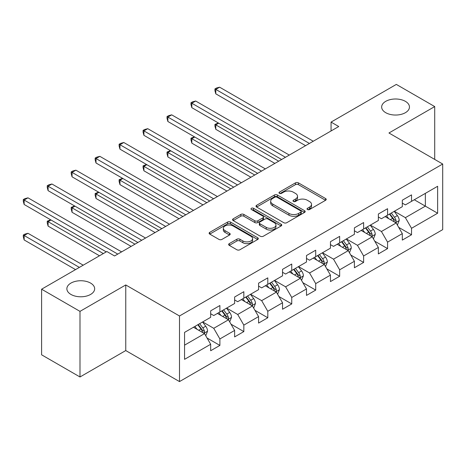 <?xml version="1.0" encoding="UTF-8"?>
<svg xmlns="http://www.w3.org/2000/svg" width="466" height="466" viewBox="0 0 466 466"><rect width="100%" height="100%" fill="white"/><g stroke="black" fill="none" stroke-linecap="round" stroke-linejoin="round"><path stroke-width="0.7" d="M307.455 209.531A1.491 0.862 0 0 0 309.57 209.531L325.583 200.287A2.132 1.229 0 0 0 326.206 199.413A2.132 1.229 0 0 0 325.583 198.545L298.45 182.882A2.132 1.229 0 0 0 295.438 182.882L279.419 192.126A1.491 0.862 0 0 0 278.983 192.738A1.491 0.862 0 0 0 279.419 193.343A1.491 0.862 0 0 0 281.534 193.343L283.608 192.149A6.821 3.938 0 0 1 293.254 192.149L295.514 193.454A6.821 3.938 0 0 1 297.512 196.238A6.821 3.938 0 0 1 295.514 199.023L293.44 200.223A1.491 0.862 0 0 0 293.003 200.829A1.491 0.862 0 0 0 293.44 201.44A1.491 0.862 0 0 0 295.549 201.44L297.623 200.24A6.821 3.938 0 0 1 307.269 200.24L309.529 201.545A6.821 3.938 0 0 1 311.527 204.329A6.821 3.938 0 0 1 309.529 207.114L307.455 208.314A1.491 0.862 0 0 0 307.018 208.919A1.491 0.862 0 0 0 307.455 209.531L307.455 208.314M90.59 283.089A13.898 8.027 0 0 0 75.445 281.353A13.898 8.027 0 0 0 66.865 288.763A13.898 8.027 0 0 0 70.937 294.436A13.898 8.027 0 0 0 86.082 296.178A13.898 8.027 0 0 0 94.662 288.763A13.898 8.027 0 0 0 90.59 283.089M405.385 101.343A13.898 8.027 0 0 0 390.24 99.608A13.898 8.027 0 0 0 381.66 107.017A13.898 8.027 0 0 0 385.732 112.69A13.898 8.027 0 0 0 400.877 114.432A13.898 8.027 0 0 0 409.457 107.017A13.898 8.027 0 0 0 405.385 101.343M229.266 243.625A2.132 1.229 0 0 0 228.643 244.493A2.132 1.229 0 0 0 229.266 245.361L236.879 249.759A2.132 1.229 0 0 0 239.891 249.759L257.681 239.489A2.132 1.229 0 0 0 258.304 238.621A2.132 1.229 0 0 0 257.681 237.747L230.548 222.084A2.132 1.229 0 0 0 227.536 222.084L209.747 232.353A2.132 1.229 0 0 0 209.123 233.221A2.132 1.229 0 0 0 209.747 234.095L218.944 239.402A2.132 1.229 0 0 0 221.956 239.402L229.569 235.01A2.132 1.229 0 0 0 230.192 234.136A2.132 1.229 0 0 0 229.569 233.268L225.008 230.635A5.703 3.291 0 0 1 223.342 228.305A5.703 3.291 0 0 1 226.86 225.264A5.703 3.291 0 0 1 233.076 225.981L250.935 236.291A5.703 3.291 0 0 1 252.607 238.621A5.703 3.291 0 0 1 249.083 241.662A5.703 3.291 0 0 1 242.873 240.945L239.891 239.227A2.132 1.229 0 0 0 236.879 239.227L229.266 243.625L229.266 245.361M125.756 284.953L79.995 311.37L41.602 289.205L41.602 354.812L79.995 376.977L125.756 350.56L179.497 381.59L179.497 315.983L125.756 284.953L125.756 350.56M434.714 159.413L434.714 106.574L388.953 132.996L442.7 164.026L179.497 315.983M434.714 106.574L396.327 84.41L331.064 122.092L331.064 130.958M41.602 289.205L106.865 251.529L114.543 255.962L338.741 126.525L331.064 122.092M283.753 222.696A2.132 1.229 0 0 0 286.771 222.696L304.554 212.426A2.132 1.229 0 0 0 305.183 211.552A2.132 1.229 0 0 0 304.554 210.684L277.427 195.021A2.132 1.229 0 0 0 274.41 195.021L256.626 205.29A2.132 1.229 0 0 0 256.003 206.158A2.132 1.229 0 0 0 256.626 207.032L283.753 222.696M252.019 209.851A1.491 0.862 0 0 1 253.533 210.067L253.533 208.29L281.12 224.216A2.132 1.229 0 0 1 281.744 225.084A2.132 1.229 0 0 1 281.12 225.958L263.331 236.227A2.132 1.229 0 0 1 260.319 236.227L233.186 220.564L233.186 218.822A2.132 1.229 0 0 0 232.563 219.69A2.132 1.229 0 0 0 233.186 220.564M233.186 218.822L240.8 214.424A2.132 1.229 0 0 1 243.811 214.424L254.815 220.779A2.132 1.229 0 0 0 257.832 220.779L262.882 217.861A2.132 1.229 0 0 0 263.506 216.993A2.132 1.229 0 0 0 262.882 216.125L251.424 209.508A1.491 0.862 0 0 1 250.988 208.902A1.491 0.862 0 0 1 251.908 208.104A1.491 0.862 0 0 1 253.533 208.29M179.497 381.59L442.7 229.633L442.7 164.026M207.061 338.013L219.888 345.417L219.888 338.945L234.625 330.435L234.625 336.906L243.84 331.588L243.84 325.117L258.583 316.6L258.583 323.078L267.799 317.754L267.799 311.282L282.536 302.772L282.536 309.243L291.751 303.925L291.751 297.454L306.494 288.943L306.494 295.415L315.709 290.097L315.709 283.625L330.446 275.115L330.446 281.586L339.662 276.262L339.662 269.791L354.405 261.28L354.405 267.752L363.62 262.434L363.62 255.962L378.357 247.452L378.357 253.923L387.572 248.605L387.572 242.134L402.315 233.623L402.315 240.095L411.53 234.771L411.53 228.299L437.632 213.23L437.632 186.278L425.347 193.373L425.347 206.135L437.632 213.23M219.888 345.417L210.673 350.735L210.673 344.263L184.565 359.338L184.565 332.386L210.673 317.311L210.673 310.839L219.888 305.521L219.888 311.993L234.625 303.483L234.625 297.011L243.84 291.693L243.84 298.164L258.583 289.654L258.583 283.177L267.799 277.858L267.799 284.33L282.536 275.82L282.536 269.348L291.751 264.03L291.751 270.501L306.494 261.991L306.494 255.519L315.709 250.201L315.709 256.673L330.446 248.162L330.446 241.691L339.662 236.367L339.662 242.838L354.405 234.328L354.405 227.857L363.62 222.538L363.62 229.01L378.357 220.5L378.357 214.028L387.572 208.71L387.572 215.181L402.315 206.671L402.315 200.199L411.53 194.875L411.53 201.347L437.632 186.278M217.43 313.414L228.486 319.793L213.743 328.303L202.687 321.924M210.673 313.764L213.743 315.54L219.888 311.993M213.743 328.303L219.888 338.945M228.486 319.793L234.625 330.435M241.382 299.58L252.438 305.964L237.701 314.474L226.645 308.09M234.625 299.935L237.701 301.706L243.84 298.164M237.701 314.474L243.84 325.117M252.438 305.964L258.583 316.6M265.34 285.751L276.396 292.135L261.653 300.646L250.597 294.262M258.583 286.107L261.653 287.877L267.799 284.33M261.653 300.646L267.799 311.282M276.396 292.135L282.536 302.772M289.293 271.923L300.349 278.301L285.611 286.817L274.556 280.433M282.536 272.272L285.611 274.049L291.751 270.501M285.611 286.817L291.751 297.454M300.349 278.301L306.494 288.943M313.251 258.088L324.307 264.472L309.564 272.983L298.508 266.599M306.494 258.444L309.564 260.22L315.709 256.673M309.564 272.983L315.709 283.625M324.307 264.472L330.446 275.115M337.203 244.26L348.259 250.644L333.522 259.154L322.46 252.77M330.446 244.615L333.522 246.386L339.662 242.838M333.522 259.154L339.662 269.791M348.259 250.644L354.405 261.28M361.162 230.431L372.218 236.81L357.474 245.326L346.419 238.941M354.405 230.781L357.474 232.557L363.62 229.01M357.474 245.326L363.62 255.962M372.218 236.81L378.357 247.452M385.114 216.597L396.17 222.981L381.433 231.491L370.371 225.107M378.357 216.952L381.433 218.729L387.572 215.181M381.433 231.491L387.572 242.134M396.17 222.981L402.315 233.623M414.291 199.751L425.347 206.135L405.385 217.663L394.329 211.279M402.315 203.124L405.385 204.894L411.53 201.347M405.385 217.663L411.53 228.299M79.995 311.37L79.995 376.977M184.565 345.149L204.527 333.627L193.472 327.243M204.527 333.627L210.673 344.263M398.704 227.373L411.53 234.771M374.751 241.202L387.572 248.605M350.793 255.03L363.62 262.434M326.841 268.865L339.662 276.262M302.883 282.693L315.709 290.097M278.93 296.522L291.751 303.925M254.972 310.35L267.799 317.754M231.02 324.185L243.84 331.588M308.055 209.741L309.529 208.89A6.821 3.938 0 0 0 311.527 206.106L311.527 204.329M297.512 196.238L297.512 198.009A6.821 3.938 0 0 1 295.514 200.799L294.034 201.65M325.553 200.304L298.45 184.653A2.132 1.229 0 0 0 295.438 184.653L280.019 193.553M304.525 212.444L277.427 196.792A2.132 1.229 0 0 0 274.41 196.792L256.655 207.044M300.786 212.164A1.491 0.862 0 0 0 301.222 211.552A1.491 0.862 0 0 0 300.786 210.947L276.973 197.194A1.491 0.862 0 0 0 274.864 197.194L272.68 198.458A6.821 3.938 0 0 0 270.682 201.242A6.821 3.938 0 0 0 272.68 204.026L288.955 213.428A6.821 3.938 0 0 0 298.601 213.428L300.786 212.164L300.786 213.935A1.491 0.862 0 0 0 301.222 213.329L301.222 211.552M270.682 201.242L270.682 203.013A6.821 3.938 0 0 0 272.68 205.803L272.68 204.026M300.786 213.935L298.601 215.199A6.821 3.938 0 0 1 288.955 215.199L272.68 205.803M233.216 220.575L240.8 216.201L240.8 214.424M263.506 216.993L263.506 218.77A2.132 1.229 0 0 1 262.882 219.637L257.832 222.55A2.132 1.229 0 0 1 254.815 222.55L243.811 216.201A2.132 1.229 0 0 0 240.8 216.201M253.533 210.067L281.091 225.975M266.232 227.373A5.703 3.291 0 0 0 272.447 228.084A5.703 3.291 0 0 0 275.965 225.043A5.703 3.291 0 0 0 274.299 222.713L268.002 219.084A2.132 1.229 0 0 0 264.991 219.084L259.941 221.997A2.132 1.229 0 0 0 259.317 222.87A2.132 1.229 0 0 0 259.941 223.738L266.232 227.373L266.232 229.144A5.703 3.291 0 0 0 272.447 229.86A5.703 3.291 0 0 0 275.965 226.814L275.965 225.043M259.317 222.87L259.317 224.641A2.132 1.229 0 0 0 259.941 225.509L259.941 223.738M266.232 229.144L259.941 225.509M252.607 238.621L252.607 240.392A5.703 3.291 0 0 1 249.083 243.433A5.703 3.291 0 0 1 242.873 242.722L239.891 241.004A2.132 1.229 0 0 0 236.879 241.004L229.295 245.378M223.342 228.305L223.342 230.082A5.703 3.291 0 0 0 225.008 232.406L225.008 230.635M229.54 235.021L225.008 232.406M257.651 239.507L230.548 223.855A2.132 1.229 0 0 0 227.536 223.855L209.776 234.113M397.387 225.084L399.211 220.482A5.755 3.32 -120 0 0 397.376 215.583L394.207 211.348M388.679 218.659L386.53 215.781M218.705 123.181L215.787 124.865L215.787 129.298L274.858 163.403M395.279 222.468L395.978 221.729L396.106 220.727A5.755 3.32 -120 0 0 394.457 217.267L391.289 213.032M389.844 213.865L393.362 218.56A2.93 1.695 60 0 1 393.892 219.451L396.106 220.727M389.448 214.098L392.617 218.327A5.755 3.32 60 0 1 394.259 221.793M215.787 129.298L214.942 126.152L214.942 124.381L278.697 161.189M214.942 124.381L218.368 122.989M309.412 143.458L215.787 89.402L219.626 87.189L313.251 141.239M305.574 145.672L215.787 93.835L215.787 89.402L214.942 88.913L216.474 88.027L219.626 87.189M215.787 93.835L214.942 90.689L214.942 88.913M373.429 238.912L375.258 234.311A5.755 3.32 -120 0 0 373.417 229.412L370.249 225.183M364.727 232.487L362.571 229.616M194.747 137.01L191.829 138.699L191.829 143.132L250.906 177.237M371.326 236.297L372.025 235.563L372.148 234.555A5.755 3.32 -120 0 0 370.505 231.095L367.33 226.866M365.892 227.699L369.41 232.388A2.93 1.695 60 0 1 369.94 233.28L372.148 234.555M365.49 227.926L368.658 232.161A5.755 3.32 60 0 1 370.307 235.621M191.829 143.132L190.984 139.981L190.984 138.21L254.745 175.018M190.984 138.21L194.409 136.818M349.477 252.747L351.3 248.145A5.755 3.32 -120 0 0 349.465 243.24L346.296 239.011M340.768 246.316L338.619 243.444M170.795 150.844L167.876 152.528L167.876 156.96L226.948 191.066M347.368 250.131L348.067 249.392L348.195 248.39A5.755 3.32 -120 0 0 346.547 244.924L343.378 240.695M341.933 241.528L345.452 246.223A2.93 1.695 60 0 1 345.988 247.114L348.195 248.39M341.537 241.761L344.706 245.99A5.755 3.32 60 0 1 346.349 249.45M167.876 156.96L167.032 153.815L167.032 152.038L230.786 188.846M167.032 152.038L170.457 150.646M285.454 157.287L191.829 103.231L195.668 101.017L289.293 155.073M281.615 159.506L191.829 107.663L191.829 103.231L190.984 102.747L192.522 101.862L195.668 101.017M191.829 107.663L190.984 104.518L190.984 102.747M261.502 171.115L167.876 117.065L171.715 114.846L265.34 168.902M257.663 173.335L167.876 121.498L167.876 117.065L167.032 116.576L168.564 115.69L171.715 114.846M167.876 121.498L167.032 118.347L167.032 116.576M325.518 266.575L327.348 261.974A5.755 3.32 -120 0 0 325.507 257.075L322.338 252.84M316.816 260.15L314.661 257.273M146.837 164.673L143.918 166.356L143.918 170.789L202.995 204.894M323.416 263.96L324.115 263.22L324.237 262.218A5.755 3.32 -120 0 0 322.594 258.758L319.42 254.523M317.981 255.356L321.499 260.051A2.93 1.695 60 0 1 322.029 260.943L324.237 262.218M317.579 255.589L320.748 259.818A5.755 3.32 60 0 1 322.396 263.284M143.918 170.789L143.074 167.644L143.074 165.867L206.834 202.681M143.074 165.867L146.499 164.475M301.566 280.404L303.389 275.802A5.755 3.32 -120 0 0 301.554 270.903L298.386 266.674M292.858 273.979L290.708 271.107M122.884 178.501L119.966 180.185L119.966 184.623L179.037 218.729M299.457 277.788L300.156 277.054L300.285 276.047A5.755 3.32 -120 0 0 298.636 272.587L295.467 268.358M294.023 269.191L297.541 273.88A2.93 1.695 60 0 1 298.077 274.771L300.285 276.047M293.627 269.418L296.795 273.653A5.755 3.32 60 0 1 298.444 277.113M119.966 184.623L119.121 181.472L119.121 179.701L182.876 216.509M119.121 179.701L122.546 178.309M277.608 294.232L279.437 289.631A5.755 3.32 -120 0 0 277.596 284.732L274.427 280.503M268.905 287.807L266.75 284.936M98.926 192.336L96.008 194.019L96.008 198.452L155.085 232.557M275.505 291.617L276.204 290.883L276.326 289.881A5.755 3.32 -120 0 0 274.684 286.415L271.515 282.186M270.07 283.019L273.589 287.714A2.93 1.695 60 0 1 274.119 288.605L276.326 289.881M269.668 283.252L272.837 287.481A5.755 3.32 60 0 1 274.486 290.941M96.008 198.452L95.163 195.306L95.163 193.53L158.923 230.338M95.163 193.53L98.588 192.138M237.544 184.95L143.918 130.894L147.757 128.68L241.382 182.73M233.705 187.163L143.918 135.326L143.918 130.894L143.074 130.404L144.611 129.519L147.757 128.68M143.918 135.326L143.074 132.181L143.074 130.404M213.591 198.778L119.966 144.722L123.805 142.509L217.43 196.565M209.752 200.997L119.966 149.155L119.966 144.722L119.121 144.239L120.659 143.353L123.805 142.509M119.966 149.155L119.121 146.009L119.121 144.239M189.633 212.607L96.008 158.556L99.846 156.337L193.472 210.393M185.794 214.826L96.008 162.989L96.008 158.556L95.163 158.067L96.701 157.182L99.846 156.337M96.008 162.989L95.163 159.838L95.163 158.067M253.655 308.067L255.479 303.465A5.755 3.32 -120 0 0 253.644 298.566L250.475 294.331M244.947 301.642L242.798 298.764M74.974 206.164L72.055 207.848L72.055 212.28L131.127 246.386M251.553 305.451L252.246 304.712L252.374 303.71A5.755 3.32 -120 0 0 250.725 300.25L247.557 296.015M246.118 296.848L249.63 301.543A2.93 1.695 60 0 1 250.166 302.434L252.374 303.71M245.716 297.081L248.885 301.31A5.755 3.32 60 0 1 250.533 304.776M72.055 212.28L71.211 209.135L71.211 207.358L134.965 244.172M71.211 207.358L74.636 205.966M165.68 226.441L72.055 172.385L75.894 170.172L169.519 224.222M161.842 228.655L72.055 176.818L72.055 172.385L71.211 171.896L72.748 171.01L75.894 170.172M72.055 176.818L71.211 173.672L71.211 171.896M229.697 321.895L231.526 317.294A5.755 3.32 -120 0 0 229.691 312.395L226.517 308.166M220.995 315.47L218.839 312.599M51.015 219.993L48.097 221.676L48.097 226.109L99.497 255.787M227.594 319.28L228.293 318.546L228.416 317.538A5.755 3.32 -120 0 0 226.773 314.078L223.604 309.849M222.16 310.682L225.678 315.371A2.93 1.695 60 0 1 226.208 316.263L228.416 317.538M221.758 310.909L224.927 315.144A5.755 3.32 60 0 1 226.575 318.604M48.097 226.109L47.252 222.964L47.252 221.193L103.336 253.568M47.252 221.193L50.678 219.801M141.722 240.27L48.097 186.214L51.942 184L145.561 238.05M137.884 242.483L48.097 190.646L48.097 186.214L47.252 185.73L48.79 184.839L51.942 184M48.097 190.646L47.252 187.501L47.252 185.73M205.745 335.724L207.568 331.122A5.755 3.32 -120 0 0 205.733 326.223L202.564 321.994M197.036 329.299L194.887 326.427M83.216 265.183L27.983 233.291L24.145 235.511L24.145 239.943L75.539 269.616M203.642 333.108L204.335 332.375L204.463 331.373A5.755 3.32 -120 0 0 202.815 327.907L199.646 323.678M198.207 324.511L201.72 329.206A2.93 1.695 60 0 1 202.256 330.097L204.463 331.373M197.805 324.744L200.974 328.973A5.755 3.32 60 0 1 202.623 332.433M24.145 239.943L23.3 236.792L23.3 235.021L79.377 267.397M23.3 235.021L24.838 234.136L27.983 233.291M117.77 254.098L24.145 200.048L27.983 197.829L121.609 251.885M106.254 251.885L24.145 204.481L24.145 200.048L23.3 199.559L24.838 198.673L27.983 197.829M24.145 204.481L23.3 201.329L23.3 199.559M309.529 208.89L309.529 207.114M293.44 201.44L293.44 200.223M295.514 200.799L295.514 199.023M279.419 193.343L279.419 192.126M295.438 184.653L295.438 182.882M298.45 184.653L298.45 182.882M325.583 200.287L325.583 198.545M256.626 207.032L256.626 205.29M274.41 196.792L274.41 195.021M277.427 196.792L277.427 195.021M304.554 212.426L304.554 210.684M288.955 215.199L288.955 213.428M298.601 215.199L298.601 213.428M243.811 216.201L243.811 214.424M254.815 222.55L254.815 220.779M257.832 222.55L257.832 220.779M262.882 219.637L262.882 217.861M281.12 225.958L281.12 224.216M236.879 241.004L236.879 239.227M239.891 241.004L239.891 239.227M242.873 242.722L242.873 240.945M229.569 235.01L229.569 233.268M209.747 234.095L209.747 232.353M227.536 223.855L227.536 222.084M230.548 223.855L230.548 222.084M257.681 239.489L257.681 237.747M395.605 222.655L399.176 220.593M394.457 217.267L397.376 215.583M390.362 219.632L392.617 218.327M371.647 236.483L375.217 234.421M370.505 231.095L373.417 229.412M366.41 233.46L368.658 232.161M347.694 250.312L351.265 248.256M346.547 244.924L349.465 243.24M342.452 247.289L344.706 245.99M323.736 264.146L327.307 262.084M322.594 258.758L325.507 257.075M318.499 261.117L320.748 259.818M299.784 277.975L303.354 275.913M298.636 272.587L301.554 270.903M294.541 274.952L296.795 273.653M275.825 291.803L279.396 289.747M274.684 286.415L277.596 284.732M270.589 288.78L272.837 287.481M251.873 305.638L255.444 303.576M250.725 300.25L253.644 298.566M246.63 302.609L248.885 301.31M227.915 319.466L231.486 317.404M226.773 314.078L229.691 312.395M222.678 316.443L224.927 315.144M203.962 333.295L207.533 331.239M202.815 327.907L205.733 326.223M198.72 330.272L200.974 328.973"/></g></svg>
